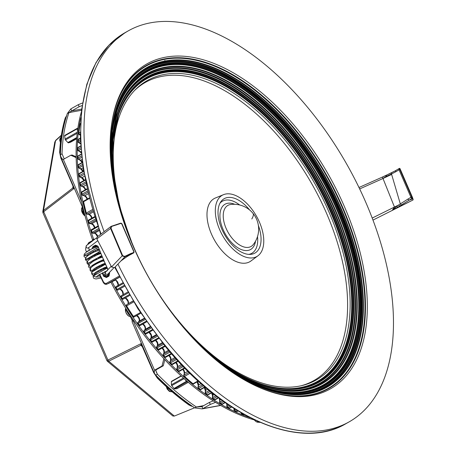 <?xml version="1.0" encoding="UTF-8"?>
<svg xmlns="http://www.w3.org/2000/svg" width="456" height="456" viewBox="0 0 456 456"><rect width="100%" height="100%" fill="white"/><g stroke="black" fill="none" stroke-linecap="round" stroke-linejoin="round"><path stroke-width="0.68" d="M119.592 277.014L106.938 284.156L103.82 282.617L103.472 282.851L99.408 274.512M87.871 244.462L88.629 243.47L90.778 242.256M108.42 283.501L113.111 280.85A0.935 0.519 60.6 0 0 113.139 280.839A0.935 0.519 60.6 0 0 113.162 280.828M108.015 283.683L115.357 280.018L113.618 280.577M107.234 276.507L106.465 275.76M94.945 247.397L97.288 245.698L95.663 246.628A0.559 0.314 60.6 0 0 95.709 246.588M117.961 264.092A224.54 124.585 60.6 0 0 169.273 344.576A224.54 124.585 60.6 0 0 326.809 429.905A224.54 124.585 60.6 0 0 349.091 421.897A224.54 124.585 60.6 0 0 392.627 303.308A224.54 124.585 60.6 0 0 150.634 22.8A224.54 124.585 60.6 0 0 128.353 30.814A224.54 124.585 60.6 0 0 104.133 231.665M366.624 290.307A186.607 103.535 60.6 0 0 165.517 57.188A186.607 103.535 60.6 0 0 113.857 112.45A186.607 103.535 60.6 0 0 181.009 324.604A186.607 103.535 60.6 0 0 271.713 392.114A186.607 103.535 60.6 0 0 311.927 395.517A186.607 103.535 60.6 0 0 366.624 290.307M349.507 289.246A171.912 95.384 60.6 0 0 261.932 115.402A171.912 95.384 60.6 0 0 135.364 89.65A171.912 95.384 60.6 0 0 178.507 320.847A171.912 95.384 60.6 0 0 299.113 386.175A171.912 95.384 60.6 0 0 302.345 385.485A171.912 95.384 60.6 0 0 349.507 289.246M301.154 385.759A171.245 95.013 60.6 0 0 346.959 290.198A171.245 95.013 60.6 0 0 162.404 76.277A171.245 95.013 60.6 0 0 134.514 90.527M223.463 194.683L215.38 198.001A36.252 20.115 60.6 0 0 220.738 249.261A36.252 20.115 60.6 0 0 246.172 263.038A36.252 20.115 -119.4 0 0 250.931 260.986L257.953 255.787A35.169 19.511 -119.4 0 1 253.331 257.777A35.169 19.511 -119.4 0 1 228.655 244.41A35.169 19.511 -119.4 0 1 223.463 194.683A35.169 19.511 -119.4 0 1 225.737 194.017A35.169 19.511 -119.4 0 1 263.636 237.946A35.169 19.511 -119.4 0 1 257.953 255.787M249.626 209.977A31.236 17.334 60.6 0 0 227.282 197.573A31.236 17.334 60.6 0 0 220.732 201.917A31.236 17.334 60.6 0 0 229.875 242.341A31.236 17.334 60.6 0 0 250.35 254.385A31.236 17.334 60.6 0 0 251.792 254.214A31.236 17.334 60.6 0 0 260.946 236.601A31.236 17.334 60.6 0 0 258.381 225.481M109.406 272.46A201.74 111.937 60.6 0 0 109.639 272.939L108.944 276.125A0.559 0.314 -119.4 0 1 109.024 275.51M108.944 276.125L106.487 277.51L103.654 276.313L104.361 275.988A201.176 111.623 -119.4 0 1 102.782 272.682M91.93 248.771L93.035 246.525L95.492 245.14L98.029 246.582M106.47 276.946L106.51 276.917A0.559 0.314 -119.4 0 1 106.561 276.9L104.361 275.988L105.832 275.715M92.745 248.372L93.588 247.021L96.438 245.488L97.915 246.553L107.85 269.764M219.969 203.199A29.908 16.593 -119.4 0 1 239.679 204.989M257.509 236.578A29.908 16.593 -119.4 0 1 248.851 254.374M250.184 417.713A201.74 111.937 -119.4 0 1 112.045 281.643L110.962 282.258A201.74 111.937 -119.4 0 0 255.212 420.164M112.045 281.643L114.439 280.594A0.935 0.519 -119.4 0 0 114.462 280.582A0.935 0.519 -119.4 0 0 114.644 280.121M113.55 280.611A0.935 0.519 -119.4 0 1 113.533 280.993M94.785 239.223L93.617 239.195L92.534 239.81A201.74 111.937 -119.4 0 1 81.322 112.079M93.725 239.833L92.534 239.81M93.617 239.195A201.74 111.937 -119.4 0 1 80.82 117.654M70.64 142.158A0.935 0.519 -119.4 0 1 70.589 142.198A0.935 0.519 -119.4 0 1 70.532 142.221L68.503 142.836A0.935 0.519 -119.4 0 1 67.864 142.546L65.464 139.935A0.935 0.519 -119.4 0 1 65.066 139.097L64.684 135.877A0.935 0.519 -119.4 0 1 64.866 135.346A0.935 0.519 -119.4 0 1 64.923 135.324L77.326 128.324M77.457 131.043L77.201 128.814A0.935 0.519 -119.4 0 1 77.377 128.284A0.935 0.519 -119.4 0 1 77.434 128.261L77.873 128.13M171.678 381.256A0.935 0.519 60.6 0 0 171.553 381.296A0.935 0.519 60.6 0 0 171.365 381.723L171.41 384.767A0.935 0.519 60.6 0 0 171.741 385.616L174.004 388.495A0.935 0.519 60.6 0 0 174.648 388.882L176.865 388.712A0.935 0.519 60.6 0 0 176.991 388.672A0.935 0.519 60.6 0 0 177.088 388.58M184.743 379.181L186.515 381.433A0.935 0.519 60.6 0 0 187.16 381.82L187.724 381.775M164.821 359.676L163.288 365.769L155.832 369.976L156.3 372.079L157.405 374.239L155.781 375.157A203.587 112.957 60.6 0 0 194.729 407.898L202.105 408.895L202.846 408.639L210.301 404.432L209.424 402.397L201.968 406.604L202.846 408.639L220.624 405.355M155.832 369.976L154.561 370.209L154.236 372.974L155.781 375.157M60.397 154.738A203.587 112.957 60.6 0 1 67.34 113.521L68.964 112.603A203.587 112.957 60.6 0 0 62.022 153.82L64.245 158.95L62.022 153.82L60.397 154.738L61.11 157.77L82.371 206.904M76.129 156.813L72.082 155.011L70.811 155.245L63.053 159.571L61.11 157.77M67.34 113.521L70.845 108.887L78.295 104.68L82.53 102.993M81.521 110.284L68.964 112.603L71.723 110.922L70.845 108.887M155.77 370.454L157.405 374.239A203.587 112.957 60.6 0 0 196.354 406.98L194.729 407.898M203.701 405.623L196.354 406.98L201.695 406.689M78.295 104.68L79.179 106.715L71.723 110.922L81.664 109.081M79.179 106.715L82.143 105.535M70.811 155.245L76.146 157.622M163.288 365.769L162.011 366.003L154.561 370.209L133.163 320.762A9.354 7.644 79.5 0 0 133.631 320.403M163.869 358.65L162.011 366.003M213.254 400.87L209.424 402.397M215.574 402.334L210.301 404.432M154.236 372.974L132.058 321.719A3.181 0.496 156.6 0 1 132.685 321.087L133.163 320.762M141.85 345.619L153.792 372.888L142.608 346.617L140.967 343.67L140.819 345.272L108.733 361.198L107.918 360.075L106.915 360.61L107.445 361.323L108.733 361.198L174.357 416.066L172.858 416.014M141.873 345.654L140.819 345.272L142.147 346.024L141.947 345.437M188.995 404.842A0.559 0.302 -54.5 0 0 189.075 405.07C178.233 397.347 167.637 388.341 157.28 378.047L153.9 372.894M154.071 372.598L157.269 377.882L158.05 377.443A203.587 112.957 -119.4 0 0 190.049 404.66L189.371 405.042A9.354 5.187 60.6 0 0 192.455 406.347M194.581 407.801L174.357 416.066M131.921 317.866L133.169 320.756M61.702 157.753L60.939 158.072L59.833 152.184L60.5 152.019A203.587 112.957 -119.4 0 1 66.183 117.089L65.453 117.654L66.61 115.733M130.496 316.732L132.451 321.246M59.833 152.184L59.81 152.674L59.833 152.184A203.587 112.957 -119.4 0 1 65.453 117.654M106.915 360.61L42.967 212.838L43.713 211.704L107.918 360.075L140.967 343.67L141.947 345.431M72.994 186.23L73.861 188.602L43.713 211.704L43.508 210.467L42.807 211.573M73.011 186.47L72.823 187.57A1.87 1.288 -170.2 0 0 73.159 187.068M66.747 115.619L65.288 117.847C62.124 128.324 60.249 139.844 59.656 152.418L60.83 158.067L73.222 186.624L60.961 157.941M72.823 187.57L72.778 188.037L73.861 188.602L73.063 186.664L72.778 188.037L43.508 210.467L55.529 140.761L56.059 140.134L54.794 142.061L42.813 211.533L42.967 212.838M108.921 272.973L109.229 273.383L108.232 275.595L109.275 275.276M98.998 249.335L97.276 249.711M124.767 256.392L130.501 253.656L130.547 254.095L124.87 256.808L122.254 255.97L122.681 255.719L124.767 256.392L124.87 256.808L114.559 267.632L111.617 267.056L96.843 238.887L97.333 236.824L111.099 226.387L116.365 224.717L116.611 224.95L116.365 224.717M96.843 238.887L110.603 228.462L122.202 255.856L111.56 266.937M122.681 255.719L111.03 228.239L110.603 228.462L111.099 226.387L120.39 223.24L120.618 223.491A0.935 0.866 -135.9 0 1 121.809 224.038L133.699 251.507A0.935 0.866 -135.9 0 1 133.237 252.658L133.266 253.12A1.311 0.559 -117.7 0 0 133.363 253.091L129.373 255.229M120.943 260.98L121.495 260.536M133.699 251.507L133.927 251.49A1.311 1.208 -135.9 0 1 133.289 253.097L130.547 254.095L121.587 260.467M133.705 252.835A1.311 1.208 -135.9 0 1 133.694 252.841A1.311 1.208 -135.9 0 1 133.266 253.12A38.241 5.962 -23.4 0 0 129.139 255.354L125.685 257.463M413.153 199.477L412.794 198.428L412.988 200.007L392.445 210.113L394.411 206.916L382.994 178.495L359.636 188.944M372.187 218.071L398.686 204.966L396.828 206.118L392.445 210.113L397.598 207.292L396.834 206.118L394.383 206.99M397.598 207.292L399.604 206.118L398.686 204.966L407.784 199.152A36.936 5.757 156.6 0 0 410.936 197.288A1.311 0.878 -121.6 0 0 412.321 198.263L412.389 198.235A0.376 0.37 -17.1 0 0 412.583 197.744L399.963 168.577A0.376 0.37 -17.1 0 0 399.479 168.384L399.405 168.418A1.311 1.311 0 0 0 399.234 168.486A1.311 0.878 -121.6 0 1 399.405 168.418L411.745 196.878L410.936 197.288L399.046 169.82A1.311 0.878 -121.6 0 1 399.234 168.486L395.626 170.612L395.523 171.895A36.936 5.757 156.6 0 0 399.046 169.82L399.923 169.375L399.473 168.389M399.604 206.118L409.06 200.19L407.784 199.152M401.354 205.012L400.317 203.912L391.624 174.42L382.994 178.495L382.333 177.07L384.556 176.107C386.152 175.554 386.773 175.634 386.403 176.347L382.903 178.404M395.762 170.567L384.556 176.107L358.952 187.519M382.333 177.07L384.596 176.016C386.192 175.457 386.791 175.566 386.403 176.347L391.436 174.038L391.624 174.42M384.784 175.93L391.465 172.801L391.436 174.038L395.523 171.895M103.82 282.617A201.74 111.937 -119.4 0 1 99.767 274.295M98.496 271.571A201.74 111.937 -119.4 0 1 98.137 270.79M96.541 267.262L96.889 268.054A201.74 111.937 -119.4 0 1 96.547 267.267M93.719 260.729A201.74 111.937 -119.4 0 1 93.469 260.131M92.311 257.338A201.74 111.937 -119.4 0 1 91.987 256.534M90.864 253.73A201.74 111.937 -119.4 0 1 90.544 252.92M89.45 250.093A201.74 111.937 -119.4 0 1 88.635 247.939M88.629 243.47L88.738 242.649L94.706 239.28M93.035 246.525A0.559 0.314 60.6 0 0 93.588 247.021L95.612 246.645A0.559 0.314 60.6 0 0 95.663 246.628L95.036 247.363M105.005 272.745A197.625 109.651 -119.4 0 1 104.584 271.844M103.324 269.131A197.625 109.651 -119.4 0 1 102.953 268.327M101.722 265.597A197.625 109.651 -119.4 0 1 101.357 264.788M100.16 262.046A197.625 109.651 -119.4 0 1 99.807 261.231M98.638 258.472A197.625 109.651 -119.4 0 1 98.296 257.657M97.156 254.887A197.625 109.651 -119.4 0 1 96.826 254.066M95.72 251.284A197.625 109.651 -119.4 0 1 95.395 250.452M113.111 280.85L119.666 277.162M100.594 234.344L83.203 168.931L80.376 138.117L81.596 109.639L86.845 84.24L96.011 62.575L108.87 45.212L125.098 32.65A224.54 124.585 60.6 0 0 101.067 233.991M115.203 266.959A224.54 124.585 60.6 0 0 166.024 346.412A224.54 124.585 60.6 0 0 323.555 431.746A224.54 124.585 60.6 0 0 345.836 423.732L349.091 421.897M164.821 60.369A4.247 2.354 60.6 0 0 165.363 61.372M244.097 414.487L243.675 414.726A0.935 0.644 111.5 0 1 243.208 414.778A0.935 0.935 0 0 0 244.011 414.721A0.935 0.519 -119.4 0 1 243.675 414.726A201.74 111.937 60.6 0 1 242.301 414.173A0.935 0.519 -119.4 0 1 241.543 413.085A0.935 0.462 172.6 0 0 241.252 413.478A0.935 0.935 0 0 0 241.828 414.225A0.935 0.638 -67.9 0 0 242.301 414.173L242.917 413.826M241.503 413.74A0.935 0.638 -67.9 0 0 241.828 414.225L243.208 414.778M237.867 410.89L236.493 411.665A0.935 0.616 114.6 0 1 236.014 411.717A0.935 0.935 0 0 0 236.863 411.677A0.935 0.519 -119.4 0 1 236.493 411.665A201.74 111.937 60.6 0 1 235.108 411.021A0.935 0.519 -119.4 0 1 234.384 409.91A0.935 0.49 174.9 0 0 234.093 410.309A0.935 0.935 0 0 0 234.629 411.073A0.935 0.616 -64.9 0 0 235.108 411.021L236.647 410.155M234.344 410.605A0.935 0.616 -64.9 0 0 234.629 411.073L236.014 411.717M234.276 408.684L234.384 409.91L235.353 409.357M231.466 406.894L229.265 408.131A0.935 0.593 117.4 0 1 228.775 408.177A0.935 0.935 0 0 0 229.664 408.16A0.935 0.519 -119.4 0 1 229.265 408.131A201.74 111.937 60.6 0 1 227.869 407.402A0.935 0.519 -119.4 0 1 227.173 406.262A0.935 0.524 177.2 0 0 226.883 406.666A0.935 0.935 0 0 0 227.379 407.447A0.935 0.587 -62 0 0 227.869 407.402L230.217 406.079M227.139 407.003A0.935 0.587 -62 0 0 227.379 407.447L228.775 408.177M226.974 403.908A0.935 0.524 177.2 0 0 226.769 404.255L226.883 406.666M227.065 403.965L227.173 406.262L228.969 405.247M224.922 402.488L221.998 404.136A0.935 0.564 120.1 0 1 221.508 404.176A0.935 0.935 0 0 0 222.437 404.187A0.935 0.519 -119.4 0 1 221.998 404.136A201.74 111.937 60.6 0 1 220.601 403.315A0.935 0.519 -119.4 0 1 219.94 402.152A0.935 0.553 179.7 0 0 219.649 402.557A0.935 0.935 0 0 0 220.105 403.355A0.935 0.559 -59.4 0 0 220.601 403.315L223.651 401.593M219.906 402.933A0.935 0.559 -59.4 0 0 220.105 403.355L221.508 404.176M222.448 400.738L219.94 402.152L219.929 399.804A0.935 0.553 179.7 0 0 219.638 400.208L219.649 402.557M220.618 399.416L219.929 399.804A3.312 1.835 60.6 0 0 219.781 398.8M218.276 397.678L214.719 399.684A0.935 0.536 122.7 0 1 214.223 399.73A0.935 0.935 0 0 0 215.186 399.752A0.935 0.519 -119.4 0 1 214.719 399.684A201.74 111.937 60.6 0 1 213.322 398.778A0.935 0.519 -119.4 0 1 212.69 397.598A0.935 0.581 -177.6 0 0 212.399 397.997A0.935 0.935 0 0 0 212.827 398.818A0.935 0.53 -56.8 0 0 213.322 398.778L216.988 396.709M212.661 398.419A0.935 0.53 -56.8 0 0 212.827 398.818L214.223 399.73M215.836 395.825L212.69 397.598L212.787 395.318A0.935 0.581 -177.6 0 0 212.496 395.717L212.399 397.997M214.172 394.537L212.787 395.318A3.312 1.835 60.6 0 0 212.148 392.947M211.555 392.473L207.446 394.793A0.935 0.507 125.1 0 1 206.95 394.833A0.935 0.935 0 0 0 207.947 394.885A0.935 0.519 -119.4 0 1 207.446 394.793A201.74 111.937 60.6 0 1 206.049 393.802A0.935 0.519 -119.4 0 1 205.456 392.61A0.935 0.604 -174.9 0 0 205.166 393.004A0.935 0.935 0 0 0 205.553 393.847A0.935 0.502 -54.4 0 0 206.049 393.802L210.262 391.43M205.422 393.465A0.935 0.502 -54.4 0 0 205.553 393.847L206.95 394.833M209.15 390.524L205.456 392.61L205.656 390.404A0.935 0.604 -174.9 0 0 205.365 390.798L205.166 393.004M207.645 389.281L205.656 390.404A3.312 1.835 60.6 0 0 204.693 387.355M204.795 386.876L200.195 389.475A0.935 0.473 127.4 0 1 199.705 389.521A0.935 0.935 0 0 0 200.737 389.589A0.935 0.519 -119.4 0 1 200.195 389.475A201.74 111.937 60.6 0 1 198.81 388.404A0.935 0.519 -119.4 0 1 198.257 387.201A0.935 0.633 -171.9 0 0 197.967 387.577A0.935 0.935 0 0 0 198.32 388.449A0.935 0.467 -52.2 0 0 198.81 388.404L203.496 385.759M198.217 388.09A0.935 0.467 -52.2 0 0 198.32 388.449L199.705 389.521M202.435 384.841L198.257 387.201L198.559 385.075A0.935 0.633 -171.9 0 0 198.269 385.451L197.967 387.577M201.079 383.65L198.559 385.075A3.312 1.835 60.6 0 0 197.459 381.683M198.024 380.902L192.996 383.741A0.935 0.445 129.6 0 1 192.512 383.787A0.935 0.935 0 0 0 193.566 383.884A0.935 0.519 -119.4 0 1 192.996 383.741A201.74 111.937 60.6 0 1 184.498 376.388A0.935 0.519 -119.4 0 1 184.024 375.168A0.935 0.673 -165.4 0 0 183.739 375.51A0.935 0.935 0 0 0 184.019 376.445A0.935 0.399 -47.9 0 0 184.498 376.388L189.964 373.304M183.967 376.132A0.935 0.399 -47.9 0 0 184.019 376.445L192.512 383.787M189.001 372.358L184.024 375.168L184.532 373.219A0.935 0.673 -165.4 0 0 184.252 373.567L183.739 375.51M187.929 371.304L184.532 373.219A3.312 1.835 60.6 0 0 183.158 369.206M184.532 367.867L178.809 371.098A0.935 0.37 133.7 0 1 178.336 371.161A0.935 0.935 0 0 0 179.447 371.298A0.935 0.519 -119.4 0 1 178.809 371.098A201.74 111.937 60.6 0 1 177.464 369.805A0.935 0.519 -119.4 0 1 177.031 368.585A0.935 0.695 -161.8 0 0 176.757 368.904A0.935 0.935 0 0 0 176.996 369.867A0.935 0.365 -45.9 0 0 177.464 369.805L183.244 366.544M179.607 371.064A0.935 0.519 -119.4 0 1 179.447 371.298L184.885 368.231M176.968 369.577A0.935 0.365 -45.9 0 0 176.996 369.867L178.336 371.161M182.332 365.592L177.031 368.585L177.64 366.732A0.935 0.695 -161.8 0 0 177.367 367.051L176.757 368.904M181.397 364.612L177.64 366.732A3.312 1.835 60.6 0 0 176.124 362.429M177.868 360.833L171.861 364.224A0.935 0.336 135.7 0 1 171.399 364.298A0.935 0.935 0 0 0 172.528 364.458A0.935 0.519 -119.4 0 1 171.861 364.224A201.74 111.937 60.6 0 1 170.538 362.862A0.935 0.519 -119.4 0 1 170.151 361.642A0.935 0.712 -158 0 0 169.888 361.933A0.935 0.935 0 0 0 170.082 362.936A0.935 0.331 -44 0 0 170.538 362.862L176.592 359.448M172.687 364.253A0.935 0.519 -119.4 0 1 172.528 364.458L178.233 361.237M170.077 362.668A0.935 0.331 -44 0 0 170.082 362.936L171.399 364.298M175.731 358.496L170.151 361.642L170.857 359.898A0.935 0.712 -158 0 0 170.595 360.189L169.888 361.933M174.927 357.601L170.857 359.898A3.312 1.835 60.6 0 0 169.204 355.315M171.285 353.48L165.038 357.002A0.935 0.296 137.5 0 1 164.587 357.088A0.935 0.935 0 0 0 165.739 357.27A0.935 0.519 -119.4 0 1 165.038 357.002A201.74 111.937 60.6 0 1 163.744 355.577A0.935 0.519 -119.4 0 1 163.396 354.369A0.935 0.73 -153.9 0 0 163.151 354.625A0.935 0.935 0 0 0 163.294 355.663A0.935 0.291 -42.1 0 0 163.744 355.577L170.031 352.032M165.881 357.099A0.935 0.519 -119.4 0 1 165.739 357.27L171.673 353.924M163.311 355.418A0.935 0.291 -42.1 0 0 163.294 355.663L164.587 357.088M169.216 351.08L163.396 354.369L164.206 352.727A0.935 0.73 -153.9 0 0 163.955 352.984L163.151 354.625M168.538 350.282L164.206 352.727A3.312 1.835 60.6 0 0 162.404 347.888M164.81 345.819L157.918 349.558A0.935 0.935 0 0 0 159.087 349.763A0.935 0.519 -119.4 0 1 158.357 349.461A201.74 111.937 60.6 0 1 157.092 347.979A0.935 0.519 -119.4 0 1 156.79 346.771A0.935 0.741 -149.5 0 0 156.562 346.993A0.935 0.935 0 0 0 156.653 348.076L163.579 344.314M159.218 349.621A0.935 0.519 -119.4 0 1 159.087 349.763L165.209 346.309M156.693 347.854L157.918 349.558M162.815 343.374L156.79 346.771L157.69 345.243A0.935 0.741 -149.5 0 0 157.462 345.466L156.562 346.993M162.25 342.673L157.69 345.243A3.312 1.835 60.6 0 0 155.752 340.17M158.46 337.879L151.409 341.726A0.935 0.935 0 0 0 152.6 341.954A0.935 0.519 -119.4 0 1 151.837 341.618A201.74 111.937 60.6 0 1 150.605 340.073A0.935 0.519 -119.4 0 1 150.349 338.882A0.935 0.752 -144.9 0 0 150.144 339.065A0.935 0.935 0 0 0 150.178 340.187L157.257 336.317M152.714 341.835A0.935 0.519 -119.4 0 1 152.6 341.954L158.876 338.409M150.235 339.988L151.409 341.726M156.539 335.388L150.349 338.882L151.341 337.468A0.935 0.752 -144.9 0 0 151.135 337.651L150.144 339.065M156.089 334.789L151.341 337.468A3.312 1.835 60.6 0 0 151.306 334.732A3.312 1.835 60.6 0 0 149.26 332.185M152.258 329.671L145.076 333.61A0.935 0.935 0 0 0 146.285 333.86A0.935 0.519 -119.4 0 1 145.492 333.484A201.74 111.937 60.6 0 1 144.296 331.894A0.935 0.519 -119.4 0 1 144.09 330.714A0.935 0.764 -140.1 0 0 143.914 330.862A0.935 0.935 0 0 0 143.885 332.019L151.084 328.063M146.387 333.769A0.935 0.519 -119.4 0 1 146.285 333.86L152.686 330.247M143.953 331.843L145.076 333.61M150.417 327.146L144.09 330.714L145.173 329.42A0.935 0.764 -140.1 0 0 144.888 329.762M150.07 326.656L145.173 329.42A3.312 1.835 60.6 0 0 145.173 326.547A3.312 1.835 60.6 0 0 142.939 323.948M146.222 321.218L138.943 325.236A0.935 0.935 0 0 0 140.169 325.51A0.935 0.519 -119.4 0 1 139.348 325.099A201.74 111.937 60.6 0 1 138.191 323.458A0.935 0.519 -119.4 0 1 138.031 322.301A0.935 0.769 -135.1 0 0 137.894 322.403A0.935 0.935 0 0 0 137.786 323.6L145.082 319.565M146.65 321.828L140.249 325.442A0.935 0.519 -119.4 0 1 140.169 325.51L146.661 321.845M137.877 323.447L138.943 325.236M144.466 318.664L138.031 322.301L139.2 321.127A0.935 0.769 -135.1 0 0 138.955 321.372M144.216 318.299L139.2 321.127A3.312 1.835 60.6 0 0 139.24 318.106A3.312 1.835 60.6 0 0 136.806 315.489M140.368 312.548L133.021 316.629A0.935 0.935 0 0 0 134.258 316.926A0.935 0.519 -119.4 0 1 133.414 316.47A201.74 111.937 60.6 0 1 126.637 305.913A0.935 0.519 -119.4 0 1 126.574 304.796A0.935 0.775 -124.5 0 0 126.529 304.83A0.935 0.935 0 0 0 126.261 306.09L133.659 301.952M134.326 316.874A0.935 0.519 -119.4 0 1 134.258 316.926L140.819 313.226L134.326 316.874M126.38 305.982L133.021 316.629M133.135 301.097L127.908 303.884A0.935 0.775 -124.5 0 0 127.817 303.947M133.061 300.971L127.908 303.884A3.312 1.835 60.6 0 0 127.993 300.51A3.312 1.835 60.6 0 0 125.126 298.024M129.287 294.633L121.877 298.8A0.935 0.935 0 0 0 123.148 299.142A0.935 0.519 -119.4 0 1 122.248 298.606A201.74 111.937 60.6 0 1 121.228 296.85A0.935 0.519 -119.4 0 1 121.21 295.767L121.21 295.767A0.935 0.935 0 0 0 120.863 297.05L128.267 292.877M129.743 295.414L123.166 299.13A0.935 0.519 -119.4 0 1 123.148 299.142L129.743 295.42M120.994 296.964L121.877 298.8M122.738 294.901A3.312 1.835 60.6 0 0 122.539 291.088A3.312 1.835 60.6 0 0 119.375 289.207L119.375 289.207A0.935 0.781 60.9 0 1 119.369 289.212M117.967 289.993A0.935 0.519 -119.4 0 1 117.044 289.412L116.69 289.628A0.935 0.935 0 0 0 117.961 289.993L124.551 286.288L117.967 289.993A0.935 0.781 60.9 0 1 117.961 289.993L119.375 289.207C119.512 288.602 120.475 289.343 122.254 291.424C123.063 294.012 123.188 295.197 122.63 294.975M115.87 287.782L116.075 287.628A201.74 111.937 60.6 0 0 117.044 289.412L124.083 285.439M123.114 283.655L116.075 287.628A0.935 0.519 -119.4 0 1 116.086 286.585A0.935 0.519 -119.4 0 1 116.109 286.573L122.687 282.862L116.086 286.585A0.935 0.935 0 0 0 115.721 287.844L116.69 289.628M98.906 229.738L92.904 233.124A0.935 0.741 91.2 0 1 92.591 233.21L94.574 233.267L95.64 233.854L97.498 236.692M91.325 230.81L91.422 230.388A201.74 111.937 60.6 0 0 92.032 232.241A0.935 0.519 -119.4 0 0 92.904 233.124L94.688 233.164A0.935 0.741 91.2 0 1 94.369 233.244M98.496 228.593L91.719 232.566A0.935 0.935 0 0 0 92.591 233.21M97.852 226.763L91.422 230.388A0.935 0.519 -119.4 0 1 91.542 229.613A0.935 0.519 -119.4 0 1 91.736 229.579M94.876 227.732A3.312 1.835 60.6 0 0 91.684 223.725A0.935 0.724 95.5 0 1 91.331 223.805L93.224 225.104L94.557 227.915M95.652 220.276L89.855 223.548A0.935 0.724 95.5 0 1 89.501 223.628L91.331 223.805M88.373 221.24A0.935 0.302 -16.2 0 1 88.156 221.12A0.935 0.302 -16.2 0 1 88.458 220.778A201.74 111.937 60.6 0 0 89 222.625A0.935 0.519 -119.4 0 0 89.855 223.548L91.684 223.725L95.988 221.297M95.264 219.085L89 222.625A0.935 0.296 163.4 0 0 88.698 222.961A0.935 0.935 0 0 0 89.501 223.628M94.677 217.267L88.458 220.778A0.935 0.519 -119.4 0 1 88.595 220.043A0.935 0.935 0 0 0 88.156 221.12L88.698 222.961M92.072 218.082A3.312 1.835 60.6 0 0 89.028 214.326A0.935 0.712 99.5 0 1 88.635 214.4L90.487 215.734L91.741 218.27M92.705 210.883L87.159 214.012A0.935 0.712 99.5 0 1 86.771 214.086L88.635 214.4M89.279 198.514L83.59 201.723A0.935 0.519 -119.4 0 1 83.75 201.079A0.935 0.935 0 0 0 83.294 202.093A0.935 0.376 -12.4 0 1 83.59 201.723A201.74 111.937 60.6 0 0 86.321 213.043A0.935 0.519 -119.4 0 0 87.159 214.012L89.028 214.326L93.058 212.051M92.34 209.646L86.321 213.043A0.935 0.336 165.3 0 0 86.019 213.402A0.935 0.935 0 0 0 86.771 214.086M87.472 198.976A3.312 1.835 60.6 0 0 84.77 195.755A0.935 0.673 106.9 0 1 84.326 195.818L85.973 197.072L87.124 199.175M87.769 192.381L82.832 195.168A0.935 0.673 106.9 0 1 82.394 195.231L84.326 195.818M87.062 189.308L81.704 192.335A0.935 0.519 -119.4 0 1 81.875 191.737A0.935 0.935 0 0 0 81.413 192.717A0.935 0.41 -10.3 0 1 81.704 192.335A201.74 111.937 60.6 0 0 82.04 194.131A0.935 0.519 -119.4 0 0 82.832 195.168L84.77 195.755L88.122 193.863M87.461 191.07L82.04 194.131A0.935 0.405 169.3 0 0 81.744 194.512A0.935 0.935 0 0 0 82.394 195.231M85.694 189.576A3.312 1.835 60.6 0 0 83.18 186.635A0.935 0.65 110.2 0 1 82.718 186.692L84.274 187.923L85.34 189.776M85.779 183.34L81.219 185.911A0.935 0.65 110.2 0 1 80.758 185.968L82.718 186.692M85.164 180.262L80.188 183.073A0.935 0.519 -119.4 0 1 80.364 182.514A0.935 0.935 0 0 0 79.897 183.466A0.935 0.445 -8.2 0 1 80.188 183.073A201.74 111.937 60.6 0 0 80.45 184.84A0.935 0.519 -119.4 0 0 81.219 185.911L83.18 186.635L86.116 184.976M85.506 181.99L80.45 184.84A0.935 0.439 171.4 0 0 80.159 185.233A0.935 0.935 0 0 0 80.758 185.968M84.263 180.314A3.312 1.835 60.6 0 0 81.96 177.658A0.935 0.627 113.4 0 1 81.481 177.709L83.904 180.513M84.103 174.471L79.977 176.803A0.935 0.627 113.4 0 1 79.504 176.854L81.481 177.709M83.59 171.399L79.048 173.964A0.935 0.519 -119.4 0 1 79.224 173.451A0.935 0.935 0 0 0 78.757 174.363A0.935 0.479 -6 0 1 79.048 173.964A201.74 111.937 60.6 0 0 79.236 175.702A0.935 0.519 -119.4 0 0 79.977 176.803L81.96 177.658L84.423 176.267M83.87 173.086L79.236 175.702A0.935 0.473 173.5 0 0 78.945 176.101A0.935 0.935 0 0 0 79.504 176.854M83.191 171.211A3.312 1.835 60.6 0 0 81.105 168.845A0.935 0.604 116.3 0 1 80.621 168.891L82.832 171.416M82.747 165.807L79.11 167.859A0.935 0.604 116.3 0 1 78.626 167.905L80.621 168.891M82.331 162.746L78.284 165.032A0.935 0.519 -119.4 0 1 78.466 164.559A0.935 0.935 0 0 0 77.993 165.437A0.935 0.507 -3.7 0 1 78.284 165.032A201.74 111.937 60.6 0 0 78.398 166.736A0.935 0.519 -119.4 0 0 79.11 167.859L81.105 168.845L83.026 167.762M82.547 164.394L78.398 166.736A0.935 0.502 175.8 0 0 78.107 167.135A0.935 0.935 0 0 0 78.626 167.905M82.217 161.829A3.312 1.835 60.6 0 0 80.626 160.227A0.935 0.576 119.1 0 1 80.136 160.267L82.12 162.496M81.692 157.377L78.626 159.115A0.935 0.576 119.1 0 1 78.13 159.155L80.136 160.267M81.385 154.333L77.896 156.3A0.935 0.519 -119.4 0 1 78.084 155.872A0.935 0.935 0 0 0 77.605 156.704A0.935 0.541 -1.3 0 1 77.896 156.3A201.74 111.937 60.6 0 0 77.942 157.964A0.935 0.519 -119.4 0 0 78.626 159.115L80.626 160.227L81.932 159.486M81.544 155.935L77.942 157.964A0.935 0.536 178.2 0 0 77.651 158.369A0.935 0.935 0 0 0 78.13 159.155M81.202 152.367A3.312 1.835 60.6 0 0 80.518 151.82A0.935 0.547 121.7 0 1 80.022 151.859L81.259 153.028M80.946 149.209L78.512 150.583A0.935 0.547 121.7 0 1 78.022 150.622L80.022 151.859M80.735 146.194L77.896 147.801A0.935 0.519 -119.4 0 1 78.079 147.408A0.935 0.935 0 0 0 77.605 148.2A0.935 0.57 1.3 0 1 77.896 147.801A201.74 111.937 60.6 0 0 77.868 149.414A0.935 0.519 -119.4 0 0 78.512 150.583L80.518 151.82L81.128 151.477M80.837 147.738L77.868 149.414A0.935 0.564 -179.2 0 0 77.577 149.813A0.935 0.935 0 0 0 78.022 150.622M80.598 143.731A0.935 0.519 124.2 0 1 80.29 143.697L80.609 143.936M80.484 141.337L78.785 142.295A0.935 0.519 124.2 0 1 78.289 142.335L80.29 143.697M80.381 138.356L78.272 139.542A0.935 0.519 -119.4 0 1 78.455 139.188A0.935 0.935 0 0 0 77.982 139.941A0.935 0.598 4 0 1 78.272 139.542A201.74 111.937 60.6 0 0 78.17 141.109A0.935 0.519 -119.4 0 0 78.785 142.295L80.587 143.52M80.427 139.838L78.17 141.109A0.935 0.593 -176.5 0 0 77.879 141.508A0.935 0.935 0 0 0 78.289 142.335M80.302 133.785L79.435 134.269A0.935 0.49 126.5 0 1 78.939 134.315L80.313 135.335M80.473 123.701L80.165 123.872A0.935 0.519 -119.4 0 1 80.341 123.587A0.935 0.935 0 0 0 79.88 124.243A0.935 0.644 10 0 1 80.165 123.872A201.74 111.937 60.6 0 0 78.854 133.072A0.935 0.519 -119.4 0 0 79.435 134.269L80.313 134.919M80.296 132.263L78.854 133.072A0.935 0.616 -173.7 0 0 78.569 133.46A0.935 0.935 0 0 0 78.939 134.315M97.829 236.442A3.312 1.835 60.6 0 0 94.688 233.164L99.214 230.605M118.104 285.445A3.312 1.835 60.6 0 0 117.785 282.327A3.312 1.835 60.6 0 0 115.357 280.018M127.794 292.051L121.21 295.767L127.794 292.051M271.075 391.915A185.472 102.908 60.6 0 0 310.405 395.095A185.472 102.908 60.6 0 0 364.772 290.523A185.472 102.908 60.6 0 0 164.89 58.824A185.472 102.908 60.6 0 0 113.704 113.099M111.754 123.177A185.068 102.685 60.6 0 1 164.827 59.314A185.068 102.685 -119.4 0 1 364.276 290.512A185.068 102.685 -119.4 0 1 310.029 394.856A185.068 102.685 60.6 0 1 261.436 388.375M206.454 351.639A183.489 101.808 60.6 0 0 308.963 393.676A183.489 101.808 60.6 0 0 362.754 290.221A183.489 101.808 60.6 0 0 164.998 60.996A183.489 101.808 60.6 0 0 114.787 189.234M115.995 194.769L110.757 156.687L112.769 122.727A183.112 101.597 60.6 0 1 164.947 61.452A183.112 101.597 -119.4 0 1 362.298 290.204A183.112 101.597 -119.4 0 1 308.615 393.448A183.112 101.597 60.6 0 1 262.348 387.737L232.235 371.908L202.339 347.746M112.769 122.727A183.112 101.597 60.6 0 0 115.248 191.429M204.812 350.111A183.112 101.597 60.6 0 0 262.348 387.737M262.063 387.628A182.548 101.283 60.6 0 0 307.903 393.209A182.548 101.283 60.6 0 0 361.414 290.29A182.548 101.283 60.6 0 0 164.679 62.244A182.548 101.283 60.6 0 0 112.712 123.029M110.836 158.352A181.978 100.97 60.6 0 1 164.667 62.888A181.978 100.97 -119.4 0 1 360.787 290.227A181.978 100.97 -119.4 0 1 307.447 392.827A181.978 100.97 60.6 0 1 230.856 370.979M178.957 322.09A181.129 100.497 60.6 0 0 179.932 323.281A181.129 100.497 60.6 0 0 307.008 392.114A181.129 100.497 60.6 0 0 360.109 289.993A181.129 100.497 60.6 0 0 164.901 63.715A181.129 100.497 60.6 0 0 125.873 228.046M133.391 246.867L120.082 209.572L112.7 173.234L111.617 139.736L116.873 110.808A180.513 100.155 60.6 0 1 164.855 64.438A180.513 100.155 -119.4 0 1 359.396 289.942A180.513 100.155 -119.4 0 1 306.483 391.715A180.513 100.155 60.6 0 1 274.672 390.387C242.25 382.065 210.672 359.653 179.938 323.144L166.725 305.93M179.841 323.116A180.513 100.155 60.6 0 0 274.672 390.387M274.387 390.313A180.057 99.904 60.6 0 0 305.828 391.579A180.057 99.904 60.6 0 0 358.61 290.056A180.057 99.904 60.6 0 0 164.559 65.117A180.057 99.904 60.6 0 0 116.782 111.087M112.666 129.555A179.624 99.664 60.6 0 1 164.479 65.647A179.624 99.664 -119.4 0 1 358.068 290.05A179.624 99.664 -119.4 0 1 305.412 391.322A179.624 99.664 60.6 0 1 256.449 384.294M175.15 317.194A178.102 98.821 60.6 0 0 179.43 322.5A178.102 98.821 60.6 0 0 304.386 390.182A178.102 98.821 60.6 0 0 356.592 289.765A178.102 98.821 60.6 0 0 164.65 67.271A178.102 98.821 60.6 0 0 128.096 233.831M132.462 244.701L120.39 210.262L113.459 176.671L111.976 145.453L115.989 118.041A177.686 98.587 60.6 0 1 164.582 67.779A177.686 98.587 -119.4 0 1 356.079 289.754A177.686 98.587 -119.4 0 1 303.992 389.937A177.686 98.587 60.6 0 1 268.025 387.4C237.513 378.109 207.976 356.455 179.419 322.438L168.099 307.84M115.989 118.041A177.686 98.587 60.6 0 0 116.696 195.521M202.059 346.754A177.686 98.587 60.6 0 0 268.025 387.4M267.615 387.281A176.991 98.205 60.6 0 0 303.035 389.692A176.991 98.205 60.6 0 0 354.916 289.902A176.991 98.205 60.6 0 0 164.171 68.793A176.991 98.205 60.6 0 0 115.881 118.452M112.558 137.267A176.489 97.926 60.6 0 1 164.114 69.392A176.489 97.926 -119.4 0 1 354.323 289.873A176.489 97.926 -119.4 0 1 302.59 389.378A176.489 97.926 60.6 0 1 249.791 380.407M176.609 318.995A175.246 97.236 60.6 0 0 178.9 321.799A175.246 97.236 60.6 0 0 301.849 388.392A175.246 97.236 60.6 0 0 353.218 289.588A175.246 97.236 60.6 0 0 164.354 70.657A175.246 97.236 60.6 0 0 127.315 231.654M133.927 248.098L130.952 240.979L119.244 205.388L113.208 171.017L113.134 139.604L119.01 112.729A174.711 96.94 60.6 0 1 164.274 71.307A174.711 96.94 -119.4 0 1 352.568 289.566A174.711 96.94 -119.4 0 1 301.353 388.073A174.711 96.94 60.6 0 1 274.136 387.56C241.714 380.486 209.965 358.536 178.889 321.702L165.95 304.83M119.01 112.729A174.711 96.94 60.6 0 0 117.768 116.388M273.828 387.497A174.26 96.689 60.6 0 0 300.669 387.948A174.26 96.689 60.6 0 0 351.753 289.697A174.26 96.689 60.6 0 0 163.943 71.997A174.26 96.689 60.6 0 0 118.902 113.025M113.487 136.435A173.713 96.387 60.6 0 1 163.869 72.658A173.713 96.387 -119.4 0 1 351.091 289.674A173.713 96.387 -119.4 0 1 300.168 387.617A173.713 96.387 60.6 0 1 250.954 380.025M119.13 276.125L106.02 283.524M98.103 246.371A201.74 111.937 60.6 0 0 108.032 269.57M92.859 251.655A201.74 111.937 60.6 0 0 93.184 252.476M94.301 255.263A201.74 111.937 60.6 0 0 94.637 256.084M95.783 258.86A201.74 111.937 60.6 0 0 96.125 259.669M97.299 262.428A201.74 111.937 60.6 0 0 97.652 263.237M98.861 265.985A201.74 111.937 60.6 0 0 99.22 266.788M100.451 269.513A201.74 111.937 60.6 0 0 100.822 270.317M102.087 273.03A201.74 111.937 60.6 0 0 103.654 276.313M108.921 275.566L106.561 276.9M106.487 277.51A0.559 0.314 -119.4 0 1 106.51 276.917L108.967 275.532L109.223 272.654M96.809 245.488L96.051 245.63L95.492 245.14M101.517 269.969A201.176 111.623 -119.4 0 1 101.152 269.165M99.915 266.435A201.176 111.623 -119.4 0 1 99.556 265.631M98.348 262.89A201.176 111.623 -119.4 0 1 98 262.08M96.82 259.321A201.176 111.623 -119.4 0 1 96.478 258.506M95.332 255.736A201.176 111.623 -119.4 0 1 95.002 254.915M93.885 252.128A201.176 111.623 -119.4 0 1 93.56 251.302M252.955 213.305A24.846 24.846 0 0 0 230.696 204.482A23.581 13.081 60.6 0 0 223.246 216.805A23.581 13.081 60.6 0 0 232.184 238.345A23.581 13.081 60.6 0 0 253.302 244.53A24.846 24.846 0 0 0 252.955 213.305A24.846 6.333 140.4 0 1 251.803 218.971M234.715 204.299A25.992 14.421 60.6 0 0 220.111 212.77A25.992 14.421 60.6 0 0 229.801 240.534A25.992 14.421 60.6 0 0 255.531 241.178M77.754 128.94L77.201 128.814L64.684 135.877M77.315 132.183L65.066 139.097M77.178 133.323L65.464 139.935M70.589 142.198L76.642 138.778L70.532 142.221M76.694 138.214L68.503 142.836M76.751 137.535L67.864 142.546M77.788 128.706L77.434 128.261M184.127 378.628L171.741 385.616M186.863 381.034L174.004 388.495M174.648 388.882L187.16 381.82L187.063 381.21M171.41 384.767L183.415 377.99M176.991 388.672L188.311 382.282L176.865 388.712M171.365 381.723L181.328 376.097M63.355 159.452L81.578 201.563M192.557 406.421L189.075 405.07A0.559 0.302 -54.5 0 0 189.371 405.042A203.587 112.957 60.6 0 1 157.559 378.007M142.466 346.708L141.246 345.688M61.332 135.46L55.529 140.761M84.252 212.866A6.241 3.466 -119.4 0 1 82.684 208.215A6.241 3.466 -119.4 0 1 82.787 206.933M84.485 213.767A6.407 3.557 -119.4 0 1 82.371 208.261A6.407 3.557 -119.4 0 1 82.661 206.374L81.795 208.004A5.187 2.878 -119.4 0 0 81.476 209.726A5.187 2.878 -119.4 0 0 85.067 215.962M130.41 315.592A6.241 3.466 -119.4 0 1 127.389 311.608A6.241 3.466 -119.4 0 1 126.859 310.074M130.855 316.27A6.407 3.557 -119.4 0 1 127.099 311.739A6.407 3.557 -119.4 0 1 126.375 309.316M125.725 308.233L125.97 312.691C127.104 315.085 128.62 316.43 130.519 316.732A5.187 2.878 -119.4 0 1 126.05 312.582A5.187 2.878 -119.4 0 1 125.713 308.256M260.102 422.359A6.407 3.557 -119.4 0 1 259.863 422.359A6.407 3.557 -119.4 0 1 258.119 421.772A6.407 3.557 -119.4 0 1 257.07 421.019M254.197 419.879L256.164 421.703L257.76 422.222A5.187 2.878 -119.4 0 1 256.346 421.749A5.187 2.878 -119.4 0 1 254.38 419.93M60.54 141.354A4.674 2.593 -119.4 0 1 61.047 137.176L59.81 138.926L59.764 140.476L60.414 142.5M171.958 391.636A4.674 2.593 -119.4 0 1 171.724 391.698A4.674 2.593 -119.4 0 1 166.97 387.241M84.274 254.083L83.961 256.272L84.274 254.083L86.207 252.196L92.055 248.708L97.886 246.485M98.205 247.3L84.2 255.383L86.771 255.736C86.959 254.494 97.367 249.181 98.097 249.472L96.934 248.89M87.09 255.366L88.162 255.423M85.814 257.646L86.024 260.536L85.352 259.23L85.814 257.646L87.751 255.753L93.548 252.293L99.288 250.059M99.864 251.501L86.127 259.464L88.31 259.299C88.515 258.05 98.844 252.766 99.636 253.034L98.222 251.866M89.114 258.495L89.479 258.466M87.352 261.208L88.555 264.6C86.925 263.733 86.52 262.599 87.352 261.208L91.434 257.862L97.835 254.596L100.736 253.633M101.574 255.662L88.23 263.351L89.849 262.861C90.054 261.619 100.371 256.335 101.181 256.591L100.149 256.175M90.499 268.242L89.313 267.815L88.47 266.595L88.897 264.771L90.402 266.994L90.579 268.134M103.29 259.681L91.394 266.424C91.474 265.17 102.315 259.772 102.72 260.154L102.15 260.051M105.045 263.671L104.549 263.984C107.764 261.801 94.289 267.427 92.528 270.362L92.448 271.291M104.777 263.87L101.734 265.392L104.549 263.984L103.438 263.956M103.347 261.254C106.522 259.105 92.824 264.765 90.841 267.946C89.9 269.656 90.465 270.459 92.528 270.362L92.933 269.98C92.973 268.772 103.763 263.357 104.259 263.716L104.116 263.716M103.335 268.926L106.316 267.427L105.484 267.643L105.775 267.279M103.255 268.755L105.484 267.643L104.977 267.518M105.347 264.337L91.958 271.924C91.901 273.919 92.745 274.449 94.495 273.509L94.455 274.392M104.703 271.879L105.929 271.291M107.086 268.139L93.315 276.057L96.016 277.105L98.695 274.951L106.618 271.041M96.039 277.071L100.548 276.9M93.315 276.057L93.058 276.644L93.315 276.057M109.525 273.309L109.229 273.383M107.986 273.942A1.499 1.322 84.1 0 1 106.846 275.737L108.232 275.595M113.572 268.122L107.565 274.387L105.188 273.942L105.404 272.312L104.612 274.831L105.188 273.942M86.629 251.883L86.543 251.683C85.363 250.458 85.38 248.372 86.6 245.425A1.499 1.397 52.8 0 0 86.184 247.095A1.499 1.397 52.8 0 0 88.407 247.807L97.681 240.779M86.543 251.683L88.641 250.566M97.179 254.682L100.149 253.183L98.815 253.274M98.656 258.267L101.694 256.745L100.354 256.831M100.177 261.841L103.233 260.308L101.899 260.393M92.049 271.799L91.975 271.89C95.828 268.225 100.4 265.688 105.701 264.286M122.254 255.97L122.635 255.628M111.03 228.239L111.709 226.102L111.914 226.353L120.618 223.491M125.44 257.623L122.054 260.12M130.501 253.656L133.237 252.658M121.809 224.038L133.91 251.45M120.412 223.24A1.311 1.208 -135.9 0 1 122.02 223.981M133.42 253.051A1.311 0.559 -117.7 0 1 133.363 253.091A1.311 1.311 0 0 0 133.694 252.841L133.939 251.461L122.054 223.993L120.39 223.24L116.383 224.7M412.794 198.428L412.6 198.913L409.06 200.19L412.321 198.263L399.923 169.375L400.288 169.284L399.405 168.401M412.6 198.913L411.814 196.85L412.173 196.758L400.288 169.284M87.409 244.809L88.738 242.649M106.767 284.248L105.108 284.31L103.472 282.851M107.274 276.484L106.567 275.76M95.486 250.418L95.811 251.245M96.917 254.026L97.248 254.847M98.388 257.617L98.73 258.438M99.898 261.191L100.246 262.006M101.449 264.748L101.808 265.557M103.039 268.288L103.409 269.091M104.669 271.81L105.074 272.665M345.836 423.732C299.923 451.149 223.463 418.038 165.414 346.56L137.929 308.775L114.775 267.41M241.167 412.834L241.252 413.478M233.928 408.468L234.093 410.309M226.769 404.255L226.706 403.72M219.638 400.208L219.216 398.379M212.496 395.717L211.595 392.827M205.365 390.798L204.334 387.56M198.269 385.451L197.1 381.889M184.252 373.567L184.024 371.48L182.81 369.4M177.367 367.051L177.167 364.874L175.788 362.617M170.595 360.189L170.43 357.949L168.874 355.503M163.955 352.984L163.818 350.675L162.085 348.07M157.462 345.466L157.349 343.077L155.445 340.347M151.135 337.651L151.061 335.223L148.964 332.35M142.665 324.102L144.489 326.086L145.202 328.046L145.111 329.375L143.914 330.862M136.555 315.632L138.561 317.678L139.297 319.69L139.143 321.132L137.894 322.403M124.579 298.161C125.035 297.568 126.147 298.64 127.914 301.376C128.256 303.28 128.239 304.123 127.862 303.913L126.529 304.83M97.641 226.17L91.542 229.613A0.935 0.935 0 0 0 91.114 230.719L91.719 232.566M83.294 202.093L86.019 213.402M81.413 192.717L81.744 194.512M79.897 183.466L80.159 185.233M78.757 174.363L78.945 176.101M77.993 165.437L78.107 167.135M77.605 156.704L77.651 158.369M77.605 148.2L77.577 149.813M77.982 139.941L77.879 141.508M79.88 124.243L78.569 133.46M114.935 280.087C116.816 279.739 119.141 287.018 117.682 285.878M125.098 32.65L128.353 30.814M238.055 411.004L236.863 411.677M231.676 407.031L229.664 408.16M225.156 402.648L222.437 404.187M218.527 397.871L215.186 399.752M211.829 392.696L207.947 394.885M205.092 387.133L200.737 389.589M198.337 381.193L193.566 383.884M94.5 216.714L88.595 220.043M89.154 198.029L83.75 201.079M86.959 188.864L81.875 191.737M85.084 179.852L80.364 182.514M83.528 171.023L79.224 173.451M82.285 162.404L78.466 164.559M81.356 154.025L78.084 155.872M80.718 145.914L78.079 147.408M80.376 138.105L78.455 139.188M77.377 128.284L64.866 135.346M171.553 381.296L181.112 375.898M220.778 405.447L202.105 408.895M107.445 361.323L172.875 416.026M61.378 135.147L55.752 140.288L54.794 142.061M85.09 216.03L81.424 209.914L81.795 208.004M130.519 316.732L131.191 316.772M257.76 422.222L260.108 422.359M172.186 391.527L171.45 391.795L169.375 391.385L167.124 389.025L166.297 386.631M88.897 264.771L92.961 261.436L99.345 258.17L102.224 257.201M92.038 271.799L90.328 270.87L89.98 269.502L90.436 268.327M94.449 273.583L94.472 273.543C94.46 272.386 105.176 266.965 105.803 267.279L105.741 267.279M106.316 267.427L106.647 267.188M105.49 272.221L104.971 272.449M93.583 275.361L92.197 274.791L91.548 272.887L91.918 271.987M107.342 270.835L106.732 270.716M107.211 275.698L106.681 275.937M101.072 277.983L95.994 278.969L93.799 278.399L93.058 276.644M104.612 274.831L106.846 275.737M86.6 245.425L96.735 237.741M95.874 273.247L95.555 272.511M94.335 269.69L94.016 268.949M92.79 266.127L92.471 265.386M91.251 262.565L90.932 261.829M89.712 259.002L89.393 258.267M88.168 255.445L87.848 254.704M96.9 249.842L99.123 249.649M85.876 257.555L84.611 257.076L83.961 256.272M100.149 253.183L100.457 252.96M87.415 261.117L86.024 260.536M88.96 264.68L88.555 264.6M103.233 260.308L103.871 259.772M93.52 275.452L97.664 272.067L103.962 268.858L106.96 267.866M99.761 275.247L97.453 275.8M111.247 266.224L105.404 272.312M89.29 250.492L88.663 247.494M98.428 271.616L98.086 270.818M95.344 264.491L95.002 263.699M93.805 260.929L93.463 260.137M92.266 257.372L91.918 256.574M90.721 253.81L90.379 253.017M372.957 220.1L412.988 200.007L413.159 199.5L412.173 196.758M391.465 172.801L395.626 170.612"/></g></svg>
